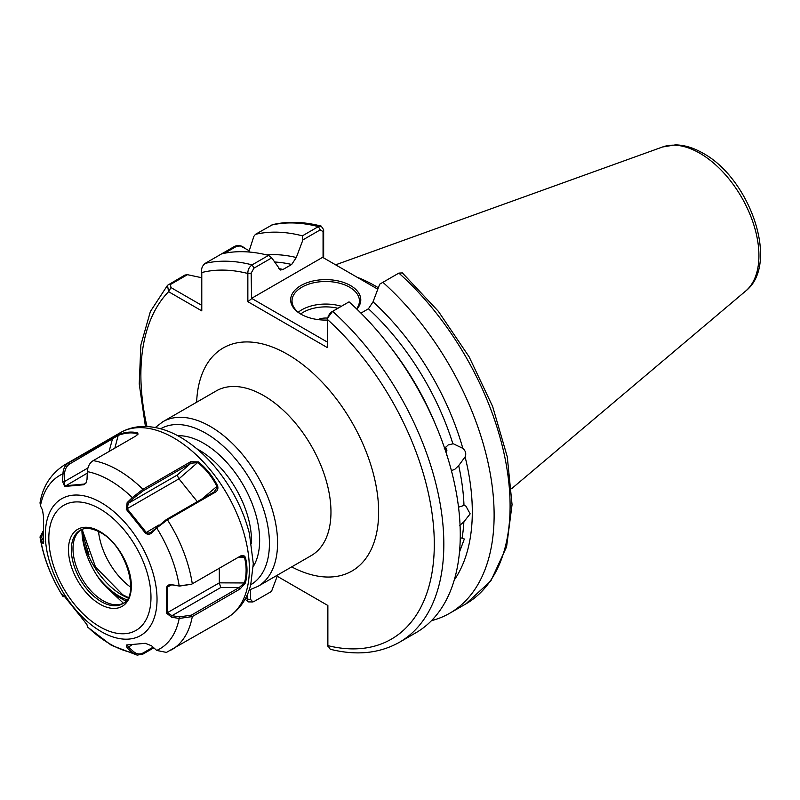 <?xml version="1.0" encoding="UTF-8"?>
<svg xmlns="http://www.w3.org/2000/svg" width="800" height="800" viewBox="0 0 800 800"><rect width="100%" height="100%" fill="white"/><g stroke="black" fill="none" stroke-linecap="round" stroke-linejoin="round"><path stroke-width="1.2" d="M456.77 570.05L456.14 572.9M458.53 507.2L463.99 505.42L465.92 506.14L470.16 513.86L463.87 521.82L459.46 525.67M460.24 538.21L462.11 537.97L464.34 539.01L459.7 551.43M445.52 447.13L446.86 455.84M444.23 448.82L448.13 444.98L452.88 443.83A189.61 109.47 -120 0 0 368.43 308.79L360.93 313.12M382.9 282.32A214.22 123.68 60 0 1 449.76 613.22L465.73 604L490.89 580.83L506.58 546.85L512.06 504.59L507.27 456.77L492.62 406.43L469.14 356.86L438.38 311.34L402.38 272.91L398.87 273.1L379.7 284.17L373.04 301.84A194.65 112.38 60 0 1 462.83 448.36L453.6 443.91M462.83 448.36C465.68 450.96 466.44 453.8 465.1 456.88A194.65 112.38 60 0 1 454.26 580.03M463.99 505.42A189.61 109.47 -120 0 0 458.69 465.62L465.1 456.88M458.69 465.62L454.66 469.44L451.4 470.57M327.32 320.07A35.06 20.24 180 0 1 300.93 314.17L300.93 314.17A35.06 20.24 180 0 1 300.94 285.54A35.06 20.24 180 0 1 350.51 285.54A35.06 20.24 180 0 1 356.88 309.14M356.55 308.83A33.71 19.46 0 0 0 359.43 300.96A33.71 19.46 0 0 0 349.56 287.2A33.71 19.46 0 0 0 312.82 282.98A33.71 19.46 0 0 0 292.02 300.96A33.71 19.46 0 0 0 301.42 314.44M318.01 319.6A12.36 7.14 180 0 1 327.56 318.12M378.34 287.75A150.52 86.91 -120 0 0 375.3 285.95A150.52 86.91 -120 0 0 357.15 277.27M446.89 450.55L446.47 448.72M250.6 589.61L250.6 599.43L252.85 601.95L253.98 601.53L271.51 591.41L277.22 576.26M244.39 247.94C241.56 245.5 238.35 244.95 234.74 246.3L205.17 263.37C202.2 265.81 201.07 268.87 201.78 272.54L201.78 310.87L168.59 291.7L167.5 285.32L184.92 275.06L187.45 274.68L201.78 277.74M449.76 613.22A214.22 123.68 60 0 1 431.49 620.66M328.07 316.25L330.73 312.44L349.05 301.86A214.22 123.68 60 0 1 415.91 632.76L399.46 642.26A214.22 123.68 60 0 0 332.61 311.36L327.58 318.04L327.32 319.36L327.32 347.57L247.85 301.68L247.85 273.48C247.78 269.82 249.2 266.95 252.1 264.88L268.54 255.38L271.75 257.87L280.36 270.03L283.02 269.47L291.67 264.48A189.61 109.47 -120 0 0 274.52 262M368.43 308.79L373.04 301.84M445.09 447.63L446.87 454.92M321.18 226.1C303.89 221.64 287.7 221.15 272.6 224.64L255.47 234.33A214.22 123.68 60 0 1 302.4 235.84L318.36 226.62L321.18 226.1L323.65 229.71L323.65 257.92M255.47 234.33L253.88 236.33L248.81 252M266.53 254.88A194.65 112.38 60 0 1 296.29 257.52L302.94 239.86L302.4 235.84M221.62 253.87A214.22 123.68 60 0 1 268.54 255.38M252.85 601.95L248.13 601.9L247.3 599.12L247.3 594.65M276.34 575.75L327.87 605.5L327.87 645.64L330.23 649.24C356.36 655.82 379.44 653.49 399.46 642.26M296.29 257.52L291.67 264.48M377.8 289.19L322.63 257.33L251.59 298.34L327.32 342.06M271.75 257.87L253.98 268.13L251.16 273.14L251.59 298.34M323.06 257.58L323.06 231.62L320.24 229.87L302.94 239.86M328.08 646.87L327.35 643.74L327.35 605.2L327.87 605.5M249.21 250.73L240.46 245.96L236.69 246.25L224.6 253.23M187.45 274.68L170.43 284.51L170.97 287.58L201.78 305.36M245.81 597.76A207.48 119.79 -120 0 0 247.3 599.12L250.6 599.43M327.35 643.74L327.87 645.64A207.48 119.79 -120 0 0 434.3 543.86A207.48 119.79 -120 0 0 327.32 319.36M251.16 273.14L247.85 273.48A207.48 119.79 -120 0 0 201.78 272.54M251.16 299.09L247.85 301.68M323.65 229.71L323.06 231.62M146.95 426.53A207.48 119.79 -120 0 1 168.59 291.7L170.97 287.58M137.65 434.64L137.27 433.68C131.48 432.23 125.15 432.8 118.28 435.38L69.84 463.87C66.62 465.92 64.86 469.25 64.56 473.87L64.24 481.66L64.64 485.19L65.44 485.74L84.43 484.04L86.12 482.82M214.06 491.99L217.04 487.61L216.83 486.22C212.12 476.96 205.79 469.08 197.84 462.6L190.94 463.23L143.18 490.81L133.5 498.26L128.36 503.26L127.17 508.72L146.16 532.34L147.75 533.17L150.65 532.64L166.3 519.57L214.06 491.99L215.21 492.25L167.45 519.83L156.7 527.95L151.57 532.96C149.6 534.7 147.53 534.72 145.35 533.02L126.23 509.23L127.16 502.6L132.3 497.6L142.91 489.3L190.67 461.73L198.4 461.89C206.43 468.46 212.83 476.43 217.61 485.8C218.38 488.77 217.58 490.92 215.21 492.25M123.41 603.23L106.31 587.19L107.75 587.59L118.53 597.03L125.79 601.13M81.92 529.4A59.68 34.46 -120 0 0 100.64 580.79L106.31 587.19M80.95 529.83A42.44 24.5 -120 0 0 74.98 537.5A42.44 24.5 -120 0 0 103.01 600.71A42.44 24.5 -120 0 0 113.72 604.61A42.44 24.5 -120 0 0 123.35 603.27M240.05 556.28C242.41 554.9 244.19 555.26 245.38 557.35C247.55 565.9 247.55 574.44 245.38 582.97L240.05 588.99L192.29 616.57L179.19 618.45L171.64 617.24L166.55 613.16L166.55 587.66C167.18 585.35 168.88 584.36 171.64 584.69L179.19 585.91L191.59 584.23L240.25 556.17M153.8 647.81L142.91 654.1L137.18 655.13L132.3 652.62L127.16 647.98L126.23 645.02L145.35 643.31L151.57 645.8L156.7 650.44L166.44 652.41L227.23 617.73A106.86 61.69 -120 0 0 243.6 532.1A106.86 61.69 -120 0 0 173.8 437.94A106.86 61.69 -120 0 0 120.37 432.64C127.55 428.56 135.41 426.5 143.95 426.47C156.12 426.55 168.32 430.15 180.54 437.27C201.02 449.49 218.3 467.68 232.36 491.83C240.13 505.4 245.82 519.33 249.43 533.63L253.3 563.71L250.7 584.84C248.4 594.25 242.58 608.25 227.23 617.73M65.37 596.9L63.01 596.55L62.61 594.43L64.71 596.75L83.83 620.55L87.02 624.8L87.54 627.05L111.33 645.27L137.18 655.13M69.84 463.87L68.69 462.81A106.86 61.69 60 0 0 64.64 464.82C50.98 473.64 42.78 486.3 40.03 502.8L40.44 505.8A100.12 57.8 -120 0 1 62.93 473.81C63.22 468.73 65.15 465.06 68.69 462.81L118.41 434.58C125.35 431.98 131.76 431.41 137.63 432.86L138.05 434.12L135.74 436.07L93.23 460.62C89.68 462.87 87.71 466.54 87.33 471.63L87.02 479.42L85.94 483.12L83.83 484.75L64.71 486.46L62.61 481.6L62.93 473.81L64.56 473.87M40.44 505.8L42.54 510.15L43.51 516.62L43.51 542.12C43.61 544.01 43.29 544.2 42.54 542.7L40 536.97L42.95 531.44M43.43 543.61L42.54 542.7L43.74 541.65L41.65 537.29L42.96 531.73M191.42 584.29L179.53 586.07L171.98 584.86L168.97 585.45L167.53 587.42L167.53 612.75L171.98 615.68L179.53 616.9L191.42 615.12L239.17 587.54L244.5 582.85C246.65 574.41 246.65 565.97 244.5 557.52L241.86 556.1L239.58 556.55M219.32 568.24L219.32 582.85L220.72 587.54L171.98 615.68L171.64 617.24M166.55 587.66L171.64 584.69M245.38 582.97L219.32 582.85L166.55 613.16M179.53 616.9L179.19 618.45A100.12 57.8 -120 0 1 156.7 650.44M156.62 527.02L156.7 527.95A100.12 57.8 -120 0 1 179.19 585.91L179.53 586.07M220.72 587.54L239.17 587.54L240.05 588.99M245.38 557.35L237.89 557.52M127.17 644.85L128.36 646.91L133.5 651.56C136.61 654.2 139.84 654.65 143.18 652.91L153.1 647.18M198.4 461.89L178.96 478.82L197.32 501.66M126.23 509.23L178.96 478.82L177.1 475.12L190.94 463.23L190.67 461.73M132.11 644.75L127.16 647.98M133.5 651.56L132.3 652.62A100.12 57.8 -120 0 1 109.81 643.87A100.12 57.8 -120 0 1 87.33 626.65M158.7 525.1L145.35 533.02M151.48 532.02L151.57 532.96M127.16 502.6L128.36 503.26L177.1 475.12M87.33 471.63A100.12 57.8 -120 0 1 109.81 480.38A100.12 57.8 -120 0 1 132.3 497.6L133.5 498.26M202.03 498.94L217.61 485.8M64.56 596.34L62.93 596.3A100.12 57.8 -120 0 1 40.44 538.34L41.65 537.29M64.71 486.46L87.27 473.13M85.7 483.31L83.83 484.75M62.61 481.6L64.24 481.66L87.92 467.99M111.21 438.26L112.35 439.33L109.1 451.45M136.81 435.37L137.63 432.86M118.41 434.58L114.86 448.13M298.26 312.24A33.71 19.46 180 0 1 341.38 306.29M337.92 308.29A31.69 18.29 0 0 0 300.67 313.98M98.52 531.49A52.77 30.47 -120 0 0 130.7 587.23M257.88 586.41L311.28 555.57A95.06 54.88 -120 0 0 325.85 479.4A95.06 54.88 -120 0 0 263.75 395.64A95.06 54.88 -120 0 0 216.22 390.93L162.82 421.76A95.06 54.88 60 0 1 210.35 426.47A95.06 54.88 60 0 1 272.45 510.23A95.06 54.88 60 0 1 257.88 586.41L249.12 590.04M250.72 584.77A90.06 52 -120 0 0 264.6 512.62A90.06 52 -120 0 0 205.74 433.21A90.06 52 -120 0 0 160.66 428.78M251.47 543.2A74.16 42.82 -120 0 0 199.07 450.04A74.16 42.82 -120 0 0 197.04 448.91M177.69 435.69A79.16 45.7 60 0 1 203.68 443.3A79.16 45.7 60 0 1 253.25 566.56M662.55 146.99L675.44 144.87C684.52 145.05 693.72 147.84 703.04 153.24C749.95 178.5 780.19 264.25 745.7 291.01A83.6 48.26 -120 0 0 753.19 222.96A83.6 48.26 -120 0 0 699.82 153.23A83.6 48.26 -120 0 0 662.55 146.99L335.61 264.83M196.63 402.24A128.77 74.34 60 0 1 287.59 354.35A128.77 74.34 60 0 1 378.62 509.68A128.77 74.34 60 0 1 291.68 566.89M84.08 538.92A69.13 39.91 60 0 1 82.47 529.21L84.08 538.92L88.96 554.6M462.11 537.97A189.61 109.47 -120 0 0 463.87 521.82M391.92 349.01A189.61 109.47 60 0 1 435.43 424.38M320.24 229.87L318.36 226.62A214.22 123.68 -120 0 0 271.44 225.11M278.65 268.55A189.61 109.47 60 0 1 283.02 269.47M205.17 263.37A214.22 123.68 60 0 1 252.1 264.88L253.98 268.13M465.73 604A214.22 123.68 -120 0 0 398.87 273.1M234.74 246.3L236.69 246.25M168.48 284.55L170.43 284.51M101.18 502.63A78.97 45.6 60 0 1 157.03 599.35A78.97 45.6 60 0 1 101.18 631.59A78.97 45.6 60 0 1 45.34 534.87A78.97 45.6 60 0 1 101.18 502.63M99.91 626.82A72.23 41.7 -120 0 0 150.98 597.33A72.23 41.7 -120 0 0 99.91 508.87A72.23 41.7 -120 0 0 48.83 538.36A72.23 41.7 -120 0 0 99.91 626.82M99.91 531.54A44.46 25.67 60 0 1 131.35 586A44.46 25.67 60 0 1 99.91 604.15A44.46 25.67 60 0 1 68.47 549.69A44.46 25.67 60 0 1 99.91 531.54M101.34 601.67A42.44 24.5 -120 0 0 122.56 603.77C140.6 596.8 126.61 545.66 100.33 532.47C92.07 527.98 85.34 527.24 80.12 530.27A42.44 24.5 -120 0 0 73.61 564.27A42.44 24.5 -120 0 0 101.34 601.67M97.21 575.86A57.3 33.09 -120 0 0 107.75 587.59A57.3 33.09 -120 0 0 119.36 596.25A57.3 33.09 -120 0 0 126.87 599.78M128.01 597.93A57.3 33.09 60 0 1 121.74 594.87A57.3 33.09 60 0 1 82.26 535.83M93.23 460.62A106.86 61.69 60 0 1 118.07 470.11A106.86 61.69 60 0 1 142.91 489.3L143.18 490.81M166.3 519.57L167.45 519.83A106.86 61.69 60 0 1 192.29 583.85M191.42 615.12L192.29 616.57A106.86 61.69 60 0 1 171.5 649.9M143.18 652.91L142.91 654.1M745.7 291.01L511.57 488.73M167.5 285.32L150.37 311.55L140.87 345L139.24 383.93L145.42 426.48M245.09 599.12L248.13 601.9M162.82 421.76L155.29 427.53M242 246.57L240.46 245.96M82.08 529.35L95.53 567.04L122.75 594.77L128.23 597.5M63.01 596.55C51.02 577.26 43.35 557.4 40 536.97M64.64 464.82L120.37 432.64M190.79 584.63L191.59 584.23"/></g></svg>
